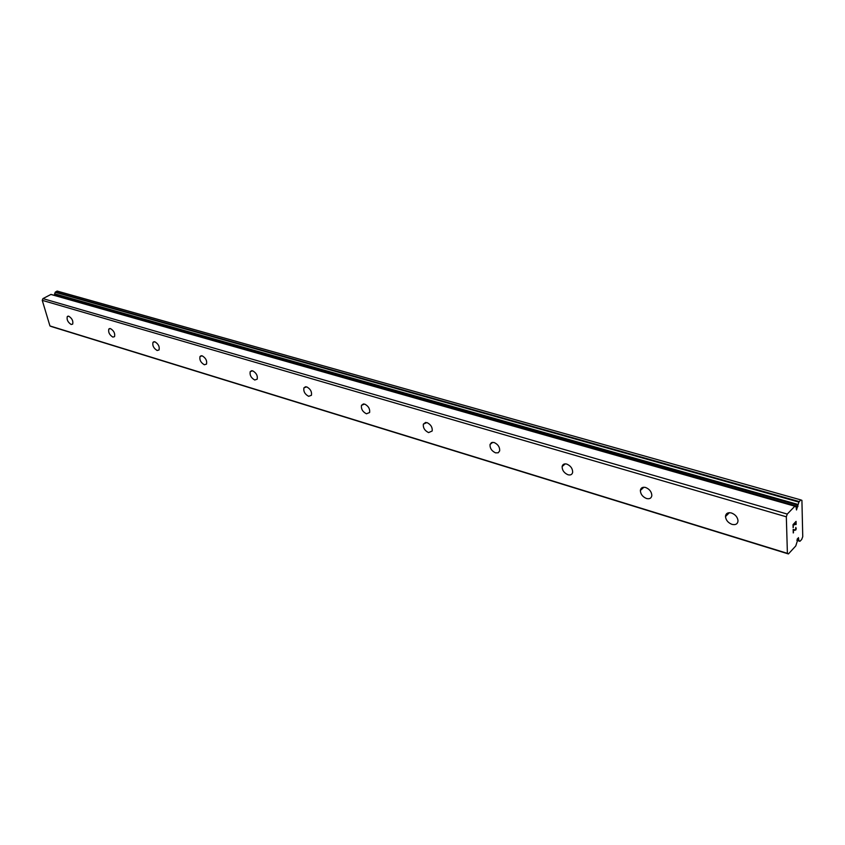<?xml version="1.0" encoding="UTF-8"?>
<svg xmlns="http://www.w3.org/2000/svg" width="845" height="845" viewBox="0 0 845 845"><rect width="100%" height="100%" fill="white"/><g stroke="black" fill="none" stroke-linecap="round" stroke-linejoin="round"><path stroke-width="1.27" d="M788.417 553.94L795.789 545.923L798.419 537.621L798.81 540.441L799.919 541.307L801.673 539.522L802.75 536.681L801.916 500.367L800.743 499.881L798.895 502.11L796.497 509.968L796.085 507.053L794.944 506.102L51.017 294.398L42.926 298.612L42.25 300.345L49.95 325.948L51.313 326.54L788.417 553.94L787.403 553.359L786.325 516.802L787.265 514.077L794.944 506.102M798.768 539.057L797.342 538.635M68.751 316.21C72.068 318.375 73.378 321.015 72.67 324.142L71.17 324.48C67.853 322.304 66.565 319.663 67.283 316.558L68.751 316.21M110.484 328.599C113.895 330.754 115.237 333.448 114.529 336.659L112.85 337.092C109.449 334.926 108.107 332.233 108.836 329.022L110.484 328.599M154.867 341.781C158.364 343.915 159.758 346.64 159.05 349.967L157.159 350.495C153.663 348.341 152.28 345.616 152.998 342.299L154.867 341.781M202.156 355.819C205.736 357.921 207.183 360.688 206.507 364.111L204.363 364.765C200.783 362.653 199.335 359.885 200.033 356.463L202.156 355.819M252.634 370.807C256.299 372.877 257.81 375.666 257.186 379.194L254.746 380.007C251.081 377.926 249.581 375.127 250.226 371.62L252.634 370.807M306.661 386.852C310.39 388.869 311.985 391.679 311.425 395.291L308.647 396.316C304.908 394.277 303.334 391.467 303.915 387.855L306.661 386.852M364.607 404.058C368.399 406.001 370.068 408.822 369.614 412.518L366.445 413.796C362.653 411.832 360.995 409.001 361.48 405.315L364.607 404.058M426.915 422.563C430.76 424.433 432.524 427.243 432.196 430.992L428.595 432.598C424.739 430.696 422.986 427.876 423.345 424.137L426.915 422.563M494.103 442.505C497.99 444.301 499.849 447.079 499.68 450.86L498.233 452.772L495.571 452.857C491.684 451.04 489.836 448.251 490.037 444.481L491.473 442.6L494.103 442.505M566.773 464.085C570.671 465.785 572.635 468.521 572.667 472.292C572.149 474.563 570.586 475.386 567.998 474.763C564.09 473.031 562.136 470.285 562.136 466.524C562.664 464.296 564.217 463.482 566.773 464.085M645.612 487.491C649.52 489.107 651.59 491.769 651.844 495.487C651.41 498.223 649.636 499.226 646.541 498.518C642.622 496.881 640.563 494.198 640.352 490.48C640.795 487.808 642.549 486.815 645.612 487.491M731.443 512.978C735.34 514.499 737.537 517.077 738.023 520.71C737.727 523.963 735.731 525.178 732.023 524.375C728.105 522.823 725.929 520.224 725.485 516.591C725.792 513.411 727.777 512.207 731.443 512.978M795.863 521.935L794.659 523.235L795.863 521.935L795.937 524.608M794.659 523.235L794.691 524.692L794.649 523.224M794.49 524.903L794.448 523.446L793.233 524.745L794.437 523.446M793.233 524.745L793.307 527.417L793.223 524.745M793.106 527.618L793.022 524.618L796.064 521.376L796.138 524.396L796.053 521.386M796.243 528.474L796.106 529.128L796.233 528.474M795.969 529.54L795.684 530.111L795.958 529.54M794.501 530.375L793.36 529.921L793.455 532.751L793.36 529.921M793.244 532.952L793.149 529.403L795.398 530.058L795.874 527.407M794.532 530.005L793.149 529.403M794.839 506.123L51.017 294.398M800.743 499.881L57.101 291.06L55.2 292.296L54.545 294.208L54.988 295.528M787.403 553.359L49.95 325.948M786.325 516.802L42.25 300.345M797.965 506.525L54.83 295.201M787.265 514.077L42.926 298.612M798.81 540.441L796.951 539.881M799.845 541.244L796.898 540.356L799.919 541.307M799.148 501.55L55.432 291.947M798.895 502.11L55.2 292.296M798.081 504.476L54.608 293.796M797.933 505.109L54.545 294.208M794.754 506.187L50.795 294.419M725.485 516.591L729.383 512.683M640.352 490.48L643.879 487.238M562.136 466.524L565.263 463.863M490.037 444.481L492.762 442.315M423.345 424.137L425.7 422.384M361.48 405.315L363.487 403.899M303.915 387.855L305.626 386.714M250.226 371.62L251.673 370.691M200.033 356.463L201.258 355.713M152.998 342.299L154.043 341.686M108.836 329.022L109.723 328.525M67.283 316.558L68.044 316.136M726.098 515.978L725.538 515.809"/></g></svg>
